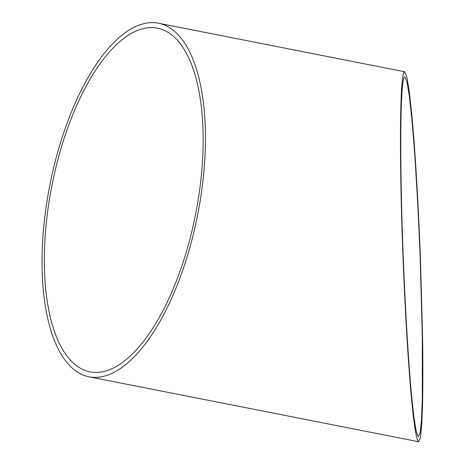 <?xml version="1.0" encoding="UTF-8"?>
<svg xmlns="http://www.w3.org/2000/svg" width="465" height="465" viewBox="0 0 465 465"><rect width="100%" height="100%" fill="white"/><g stroke="black" fill="none" stroke-linecap="round" stroke-linejoin="round"><path stroke-width="0.7" d="M401.004 174.09C402.08 258.534 408.229 374.063 413.914 416.454C415.611 429.48 417.134 436.182 418.494 436.571L420.221 432.433L421.517 419.488L422.325 398.383L422.319 336.282L420.209 258.424C418.61 217.847 416.489 178.7 414.106 145.94L411.676 117.203L409.247 95.459L406.945 81.805L404.875 76.923C401.708 75.807 400.15 114.832 401.004 174.09M400.696 171.707C401.801 258.587 408.131 377.446 413.978 421.058C415.722 434.455 417.297 441.349 418.692 441.75L420.465 437.495L421.801 424.179L422.633 402.463C422.923 384.212 422.923 362.915 422.627 338.572L420.453 258.476C418.808 216.725 416.623 176.45 414.175 142.749L411.676 113.181L409.177 90.815L406.805 76.766L404.678 71.744C401.417 70.593 399.819 110.746 400.696 171.707M126.032 364.322A180.158 75.371 -78.9 0 0 203.746 173.178A180.158 75.371 -78.9 0 0 158.565 23.25A180.158 75.371 -78.9 0 0 49.79 185.442A180.158 75.371 -78.9 0 0 88.908 376.772A180.158 75.371 -78.9 0 0 126.032 364.322M125.969 359.724A175.113 73.261 -78.9 0 0 201.502 173.927A175.113 73.261 -78.9 0 0 157.589 28.196A175.113 73.261 -78.9 0 0 51.859 185.849A175.113 73.261 -78.9 0 0 89.885 371.826A175.113 73.261 -78.9 0 0 125.969 359.724M88.908 376.772L418.692 441.75M158.565 23.25L404.678 71.744"/></g></svg>
